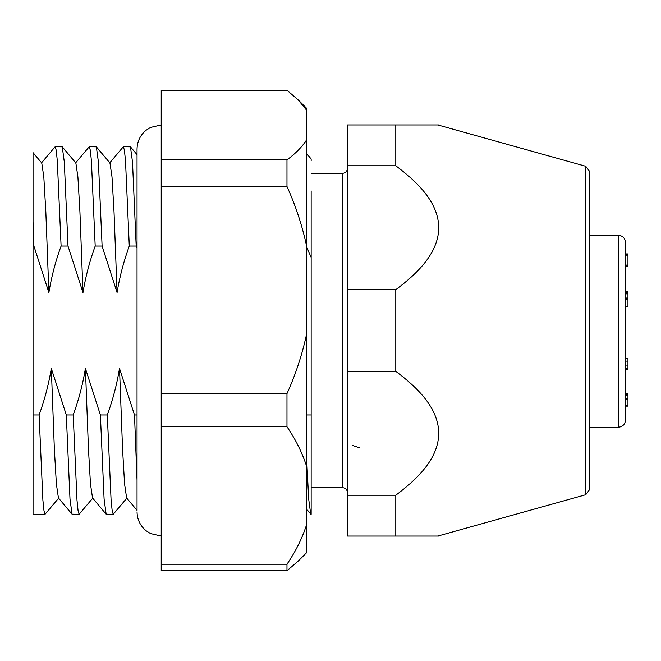 <?xml version="1.0" encoding="UTF-8"?>
<svg xmlns="http://www.w3.org/2000/svg" width="661" height="661" viewBox="0 0 661 661"><rect width="100%" height="100%" fill="white"/><g stroke="black" fill="none" stroke-linecap="round" stroke-linejoin="round"><path stroke-width="0.99" d="M589.257 475.598L589.257 170.926L589.257 490.074L585.729 494.725L585.729 166.275L437.822 124.946M435.442 536.054L395.79 536.054L438.788 536.054L395.79 536.054L395.79 495.229C416.975 479.357 438.466 458.949 438.788 433.211C438.342 407.449 416.992 387.247 395.79 371.325L395.79 289.675L347.43 289.675L347.43 124.946L424.651 124.946M585.729 494.725L437.822 536.054M306.316 246.041L311.157 257.443L311.157 414.959L306.316 414.959M137.034 248.098L136.191 246.041L132.497 161.962L130.448 146.816L123.367 146.709L124.4 150.171L125.499 160.697L129.292 246.041L136.191 246.041M129.292 246.041C123.756 261.169 119.691 276.678 117.071 292.55L102.1 246.041L98.406 161.962L96.349 146.816L89.268 146.709L90.301 150.171L91.4 160.697L95.192 246.041L102.1 246.041M95.192 246.041C89.665 261.169 85.591 276.678 82.98 292.55L68 246.041L64.307 161.962L62.25 146.816L55.169 146.709L56.202 150.171L57.3 160.697L61.093 246.041L68 246.041M61.093 246.041C55.565 261.169 51.492 276.678 48.881 292.55L33.901 246.041L33.05 221.856L33.05 152.65L41.767 163.027L43.816 176.933L45.84 211.999L48.881 292.55M58.812 497.973L45.031 514.291L43.99 510.829L42.899 500.303L39.106 414.959L33.05 414.959L33.05 246.041L33.901 246.041M39.106 414.959C44.634 399.831 48.707 384.322 51.318 368.45L66.298 414.959L69.992 499.038L72.041 514.184L79.122 514.291L78.089 510.829L76.998 500.303L73.206 414.959L66.298 414.959M73.206 414.959C78.733 399.831 82.807 384.322 85.418 368.45L100.398 414.959L104.091 499.038L106.14 514.184L113.221 514.291L112.188 510.829L111.089 500.303L107.305 414.959L100.398 414.959M107.305 414.959C112.833 399.831 116.898 384.322 119.517 368.45L134.497 414.959L137.034 480.233L137.034 510.366L137.034 493.734M137.034 480.233L137.034 414.959L134.497 414.959M311.157 257.443L311.157 190.93M306.316 153.22L311.149 158.979L311.157 160.887M311.157 414.959L311.157 514.291L306.316 508.929M33.05 153.468L33.05 152.65M45.031 514.291L33.05 514.291L33.05 414.959M33.05 246.041L33.05 221.856M306.687 246.041L306.316 235.399M109.577 163.027L123.367 146.709M75.478 163.027L89.268 146.709M41.379 163.027L55.169 146.709M127.011 497.973L113.221 514.291M92.912 497.973L79.122 514.291M306.316 452.099L308.679 499.038L310.728 514.184M395.79 371.325L347.43 371.325L347.43 289.675M395.79 536.054L347.43 536.054L347.43 495.229L395.79 495.229M395.79 124.946L438.788 124.946L395.79 124.946L395.79 165.771L347.43 165.771M424.684 124.946L435.45 124.946M395.79 165.771C416.992 181.692 438.342 201.894 438.788 227.657C438.466 253.394 416.975 273.803 395.79 289.675M347.43 495.229L347.43 371.325M119.517 368.45L122.558 449.001L124.582 484.067L126.631 497.973L137.034 510.366M85.418 368.45L88.458 449.001L90.483 484.067L92.532 497.973L106.14 514.184M51.318 368.45L54.359 449.001L56.383 484.067L58.432 497.973L72.041 514.184M96.349 146.816L109.966 163.027L112.006 176.933L114.031 211.999L117.071 292.55M62.25 146.816L75.866 163.027L77.907 176.933L79.931 211.999L82.98 292.55M589.257 235.258L618.275 235.258C622.712 235.729 625.132 238.191 625.529 242.637L625.529 419.975L625.529 406.912L627.95 406.912M625.529 373.25L625.529 403.045M625.529 361.113L625.529 358.725L627.95 358.725L627.95 361.113L625.529 361.113M625.529 369.342L627.95 369.342L627.95 368.326L625.529 368.326L625.529 365.963L627.95 365.963L627.95 361.113M625.529 269.614L625.529 266.094L627.95 266.094L627.95 265.086L625.529 265.086M627.95 265.086L627.95 253.94L625.529 253.94L625.529 242.637M625.529 347.43L625.529 330.5M625.529 405.565L627.95 405.391L627.95 398.525L625.529 398.525M627.95 254.328L625.529 254.328M627.95 255.923L625.529 255.923M625.529 292.889L627.95 292.889L627.95 293.864L625.529 293.864M625.529 306.514L627.95 306.514L627.95 298.037L625.529 298.037M627.95 298.037L627.95 293.748M627.95 299.623L625.529 299.623M627.95 399.186L627.95 395.691L625.529 395.691M627.95 395.691L625.529 395.377M627.95 399.087L625.529 399.087M627.95 395.377L627.95 394.336L625.529 394.336M627.95 394.336L627.95 393.477L625.529 393.477M627.95 368.326L627.95 365.963M137.034 414.959L137.034 149.13C137.207 141.388 140.272 135.059 146.246 130.134L150.584 127.408L161.218 124.946M161.218 159.896L161.218 186.485L286.973 186.485L286.973 159.896L161.218 159.896L161.218 90.251L286.973 90.251L298.21 99.91L306.316 108.016L306.316 552.984L298.21 561.09L286.973 570.749L161.218 570.749L161.218 564.238L286.973 564.238L286.973 570.749M306.316 465.394C301.879 452.008 295.426 439.119 286.973 426.733L286.973 393.634L161.218 393.634L161.218 564.238M286.973 426.733L161.218 426.733M161.218 186.485L161.218 393.634M306.316 335.391C301.937 355.37 295.492 374.787 286.973 393.634M306.316 525.578C301.937 538.839 295.492 551.72 286.973 564.238M286.973 186.485C295.426 205.15 301.879 224.558 306.316 244.719M306.316 140.314C301.937 147.031 295.492 153.559 286.973 159.896M298.21 99.91L306.316 109.833M311.157 487.686L342.588 487.686L342.588 173.314C345.505 173.05 347.116 171.439 347.43 168.472M589.257 427.229L618.275 427.229L618.275 235.258M627.95 299.309L625.529 299.309M311.157 173.314L342.588 173.314M137.034 154.666L130.448 146.816M585.729 166.275L589.257 170.926M342.588 487.686C345.505 487.95 347.116 489.561 347.43 492.528M618.275 427.229C622.645 426.841 625.058 424.42 625.529 419.975M625.529 291.418L627.95 291.418M161.218 536.054L150.584 533.592L146.246 530.866C140.272 525.941 137.207 519.612 137.034 511.87M359.518 447.786L352.263 445.365"/></g></svg>
